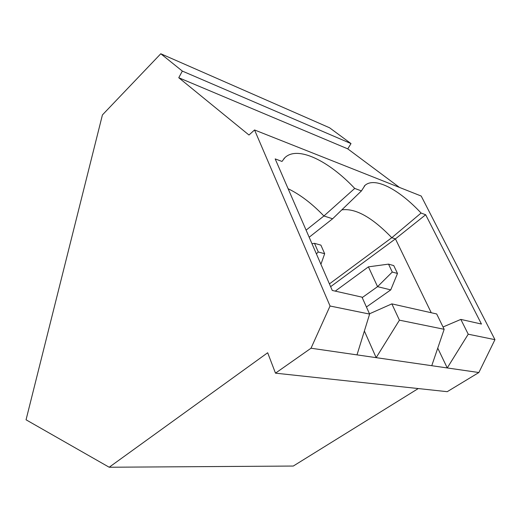 <?xml version="1.0" encoding="UTF-8"?>
<svg xmlns="http://www.w3.org/2000/svg" width="521" height="521" viewBox="0 0 521 521"><rect width="100%" height="100%" fill="white"/><g stroke="black" fill="none" stroke-linecap="round" stroke-linejoin="round"><path stroke-width="0.78" d="M369.61 314.085L361.997 297.146L332.268 290.451L275.179 158.912L281.985 161.438L284.909 157.648C297.504 145.45 328.569 160.618 354.716 188.426L361.431 190.914L365.039 185.346C374.944 176.567 399.158 189.481 421.079 213.043L425.67 214.75L481.456 324.049L460.831 319.406L468.229 334.202L494.95 339.659L421.209 196.046L254.548 129.963L248.979 135.024L178.762 77.733L182.337 71.084L160.781 53.761L102.422 114.92L26.05 419.796L109.189 467.239L267.677 352.756L275.485 373.16L311.017 348.223L357.002 354.879L369.61 314.085L330.053 306.009L254.548 129.963M309.168 237.237L332.613 218.768L323.912 215.987C312.066 203.626 300.135 194.541 288.12 188.732M306.094 230.152L323.912 215.987L354.716 188.426M332.613 218.768L361.431 190.914M329.422 283.899L391.792 237.713C372.098 217.296 355.446 208.016 341.815 209.865M421.079 213.043L391.792 237.713L395.426 238.872L425.67 214.75M330.633 286.68L395.426 238.872L431.251 312.743M311.017 348.223L330.053 306.009M391.857 303.873L399.431 320.168L444.166 329.298L436.689 313.968L391.857 303.873L369.487 313.805M460.831 319.406L443.039 326.986M399.483 187.43L347.774 148.869L351.004 143.588L329.598 127.795L160.781 53.761M275.485 373.16L447.226 391.681L478.864 372.528L494.95 339.659M109.189 467.239L293.284 466.048L418.265 388.555M182.337 71.084L351.004 143.588M178.762 77.733L347.774 148.869M468.229 334.202L447.246 367.95L478.864 372.528M399.431 320.168L376.155 357.653L431.759 365.703L444.166 329.298M431.759 365.703L447.246 367.95L437.751 348.132M357.002 354.879L376.155 357.653L364.381 331.017M390.75 289.891L377.562 286.661L368.425 266.85L388.523 264.127L392.274 272.04L397.497 273.46L390.75 289.891L366.426 306.999M392.274 272.04L377.562 286.661L362.206 297.602M335.25 291.128L368.425 266.85M397.497 273.46L393.752 265.593L388.523 264.127M311.981 243.711L314.502 243.34L318.272 251.988L316.39 253.87M318.272 251.988L324.668 253.72L320.916 264.31M324.668 253.72L320.897 245.13L314.502 243.34M283.86 158.742L284.909 157.648M364.238 186.114L365.039 185.346"/></g></svg>
